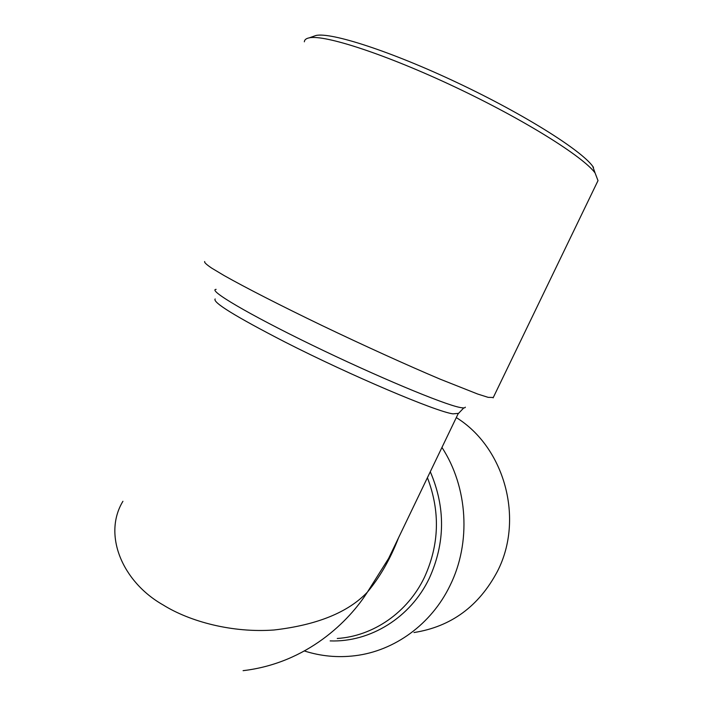 <?xml version="1.0" encoding="UTF-8"?>
<svg xmlns="http://www.w3.org/2000/svg" width="707" height="707" viewBox="0 0 707 707"><rect width="100%" height="100%" fill="white"/><g stroke="black" fill="none" stroke-linecap="round" stroke-linejoin="round"><path stroke-width="1.06" d="M597.477 181.717L598.007 180.63L595.091 172.985C583.355 156.804 524.541 119.828 455.264 87.111C385.995 54.342 324.301 34.343 309.224 37.851C306.104 38.47 304.478 39.786 304.346 41.81M493.292 397.493L488.148 397.352L477.658 394.029L440.143 379.164C407.718 365.448 364.326 345.776 322.419 325.715C280.856 305.716 245.02 287.369 224.031 275.5L211.755 268.156C206.417 264.551 204.058 262.332 204.685 261.519M413.993 632.535C451.101 626.711 478.922 606.288 497.463 571.283C524.435 518.867 504.489 447.319 456.298 417.59M441.955 447.434C467.884 487.229 471.33 542.658 450.032 585.555C431.429 624.228 394.488 650.944 355.073 655.707C337.796 657.819 320.907 656.246 304.408 650.979M398.589 537.673C390.326 559.007 379.924 577.159 367.393 592.13C349.426 620.525 307.492 663.113 243.084 670.669M122.93 501.281C102.656 534.58 122.161 581.799 163.176 604.971C190.015 621.727 232.63 633.065 274.077 629.99C317.028 625.006 348.136 612.386 367.393 592.13L388.611 558.424L392.73 549.86M593.5 167.382L592.74 166.331C581.234 150.317 524.391 114.393 457.553 82.825C390.724 51.204 330.92 31.992 315.958 35.491L312.989 36.534M215.158 298.955C212.277 302.198 235.564 316.55 284.992 342.02C350.858 375.611 436.184 411.713 452.984 413.86L458.348 413.365M465.312 407.161C465.233 408.054 463.474 408.151 460.018 407.453C443.81 404.466 376.61 376.46 312.096 345.113C247.503 313.775 207.31 289.79 216.112 289.366M330.16 640.913C370.291 642.398 410.581 617.609 429.299 578.273C445.286 542.994 445.613 507.476 430.28 471.719M337.266 638.483C373.234 636.159 407.63 612.518 424.43 577.336C439.339 544.682 440.337 511.461 427.417 477.685M598.007 180.63L493.115 397.855M388.611 558.424L392.8 549.71M388.726 558.203L458.118 413.807L463.783 407.912M315.958 35.491L309.224 37.851M592.74 166.331L595.091 172.985"/></g></svg>
